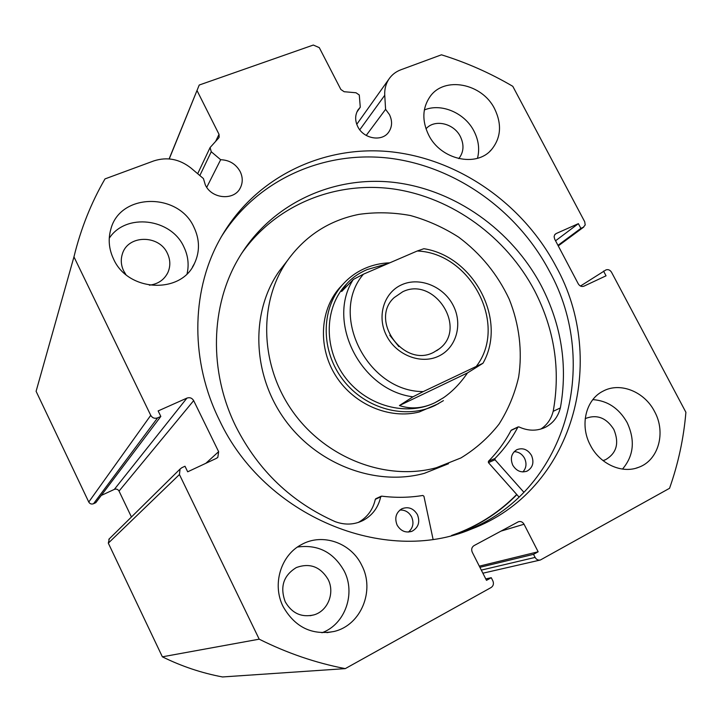 <?xml version="1.0" encoding="UTF-8"?>
<svg xmlns="http://www.w3.org/2000/svg" width="722" height="722" viewBox="0 0 722 722"><rect width="100%" height="100%" fill="white"/><g stroke="black" fill="none" stroke-linecap="round" stroke-linejoin="round"><path stroke-width="1.08" d="M401.937 284.658C419.762 276.688 443.552 286.417 453.154 305.343C463.028 324.142 456.412 347.959 438.57 356.199C420.881 364.727 396.234 355.107 386.505 335.622C376.505 316.263 383.978 292.338 401.937 284.658M433.642 352.336L439.292 348.834C467.865 328.023 434.256 275.957 402.659 291.787L394.158 297.617C369.068 320.108 403.769 368.337 433.642 352.336M398.887 346.632L389.808 335.288M347.742 282.726L344.638 286.074C323.88 309.855 323.961 350.179 345.73 378.129C367.308 406.215 406.576 416.657 435.041 402.65L440.149 399.88M389.817 262.817C381.252 263.106 373.103 264.893 365.377 268.187C356.253 272.131 348.428 277.88 341.912 285.443C320.64 310.009 320.839 351.515 343.302 380.241C365.576 409.112 405.99 419.78 435.276 405.349L443.416 400.629M423.254 391.595L482.955 363.265L467.495 372.922C460.41 383.301 452.396 391.577 443.452 397.759L435.041 402.65C422.857 408.471 410.98 409.437 399.419 405.556L412.966 396.811C360.558 390.331 326.001 321.236 353.329 279.441L363.464 274.17C328.573 314.323 367.372 391.775 423.254 391.595L412.966 396.811M388.265 263.485L367.191 269.55C358.518 273.277 351.623 278.141 346.488 284.152L341.65 291.507L353.329 279.441M476.502 366.117C508.243 324.611 470.717 252.89 417.226 251.003L363.464 274.17M417.226 251.003L423.904 248.711C474.011 256.436 507.548 320.252 482.982 363.22M467.495 372.922L399.419 405.556M523.928 492.314L495.012 459.779L494.994 458.461C504.137 449.174 511.754 438.759 517.827 427.216L518.883 426.892C528.26 431.178 537.204 431.251 545.724 427.117C553.242 423.047 558.115 416.657 560.335 407.948L560.371 407.957C567.88 365.846 561.563 325.207 541.41 286.02C511.826 229.957 454.797 189.453 393.707 182.35C332.716 175.491 270.921 203.757 238.856 257.962C210.499 305.469 208.45 371.415 236.085 426.937C258.44 470.762 291.634 502.413 335.685 521.88L335.694 521.835C345.242 525.219 354.394 524.75 363.139 520.427C372.435 515.346 378.292 507.494 380.693 496.862L381.667 496.149C395.665 497.9 409.392 497.675 422.848 495.463L423.931 496.258L433.047 539.199M519.055 497.088L488.433 462.622L488.415 461.322C497.476 452.134 505.03 441.837 511.059 430.42L511.438 430.068M514.199 451.656C518.694 451.819 522.15 454.039 524.569 458.317C526.898 463.524 526.347 468.064 522.899 471.935M531.518 455.447C534.307 462.387 532.845 467.603 527.132 471.087C521.23 473.063 516.438 471.087 512.755 465.176C510.021 458.398 511.384 453.245 516.826 449.698C522.818 447.487 527.719 449.4 531.518 455.447M399.898 510.039C405.006 509.813 408.905 512.078 411.594 516.844C414.13 522.927 413.074 527.999 408.444 532.06M417.397 514.596C420.222 521.961 418.471 527.493 412.154 531.193C405.863 533.242 400.845 531.212 397.118 525.111C394.365 517.999 395.954 512.548 401.883 508.757C408.327 506.357 413.498 508.306 417.397 514.596M553.205 411.314C560.687 369.664 554.487 329.476 534.605 290.74C506.293 237.033 452.486 197.693 394.086 189.056C335.766 180.68 275.633 204.534 241.428 253.729M358.265 522.457C367.281 517.412 372.967 509.705 375.314 499.344L375.864 498.685M540.805 429.067C547.105 424.924 551.22 419.013 553.16 411.332L560.335 407.948M342.896 284.306L339.132 288.358C319.557 311.065 317.969 348.347 336.19 376.505C354.312 404.726 389.654 419.572 419.283 411.973L438.453 403.688M286.282 262.059L279.026 271.418C250.561 312.103 252.005 373.915 284.513 419.202C316.886 464.571 375.774 486.691 424.392 473.325L448.497 463.723M358.852 214.389C329.07 220.4 305.198 235.877 287.248 260.813C258.187 302.356 259.758 365.648 293.114 412.091C326.335 458.623 386.667 481.348 436.341 467.73L460.952 457.928C475.726 448.903 488.406 437.649 499.001 424.166C508.189 409.672 514.741 393.95 518.658 377.001C522.584 351.109 519.262 324.268 509.209 299.179C497.521 274.261 480.662 253.584 458.632 237.141C443.47 227.448 427.379 220.237 410.349 215.508C393.075 212.331 375.909 211.961 358.852 214.389M451.548 535.471L458.398 532.971C480.843 524.091 500.283 511.248 516.717 494.453M366.216 135.429L385.593 109.338L389.438 114.563C392.461 120.881 392.263 126.675 388.833 131.927C382.281 142.099 363.599 139.003 357.778 126.657C354.899 120.646 354.971 115.078 357.986 109.952L360.278 107.199L359.276 94.988L355.991 92.759L344.159 91.721L340.856 89.483L319.286 47.634L313.312 45.044L199.227 85.034L169.246 158.912M150.745 415.349C152.378 418.011 154.661 418.85 157.595 417.876L93.535 503.721C91.468 504.443 89.88 503.875 88.761 502.034L150.745 415.349L73.96 256.87C80.783 228.82 91.134 202.828 105.006 178.903L153.84 160.898C167.107 156.656 179.471 159.03 190.933 168.009L203.414 178.56L205.328 184.922C211.736 199.182 234.515 200.86 240.426 187.684C242.908 182.513 242.827 177.152 240.182 171.601C235.886 164.002 229.379 160.04 220.661 159.715L211.257 151.746L199.841 175.545M206.736 187.323L220.661 159.715M516.88 494.633C500.4 511.465 480.906 524.334 458.398 533.233L454.598 534.659M221.076 237.159C256.996 179.345 324.34 150.131 390.187 158.289C456.151 166.719 517.349 210.589 549.289 270.94C601.363 364.267 566.373 493.18 465.112 531.085L457.956 533.693M555.913 266.247C608.61 360.549 573.53 490.807 471.258 529.127C384.844 565.831 264.243 516.383 219.362 420.042C190.5 361.821 191.113 293.331 218.36 242.159C251.725 179.074 320.694 145.086 389.293 151.62C458.046 158.38 522.647 203.442 555.913 266.247M361.767 565.344C375.169 590.488 361.072 625.279 334.051 631.47C311.94 635.522 294.973 627.247 283.159 606.651C271.833 584.504 280.822 555.119 301.534 544.559C322.454 532.71 351.118 542.782 361.767 565.344M297.5 547.032C317.96 544.253 333.51 552.213 344.132 570.922C355.937 593.376 345.206 624.295 321.958 632.761M654.547 411.504C666.18 432.388 658.599 460.221 638.771 467.269C622.093 474.11 599.82 464.075 590.37 445.23C579.558 425.339 585.768 399.663 602.96 391.207C619.99 381.776 644.448 391.541 654.547 411.504M592.843 399.618C607.581 400.692 619.007 408.336 627.129 422.56C635.324 440.294 633.781 455.808 622.49 469.092M194.001 227.34C199.795 239.641 199.949 251.698 194.462 263.503C181.177 294.359 128.02 292.04 113.553 259.027C108.923 249.198 107.993 239.316 110.782 229.388C119.843 192.828 178.65 192.178 194.001 227.34M109.257 238.233C125.89 212.638 171.132 218.315 183.848 246.852C188.081 255.624 189.155 264.577 187.088 273.719M494.66 108.896C502.043 124.355 500.987 137.929 491.502 149.635C476.376 167.775 440.573 159.688 428.606 134.915C421.865 120.782 422.307 108.065 429.933 96.784C444.192 75.819 482.224 83.283 494.66 108.896M424.346 109.97C441.313 102.795 464.851 112.966 474.002 131.16C478.632 140.258 479.787 149.292 477.477 158.289M425.998 128.85C434.473 118.778 453.903 123.245 460.374 136.593C464.309 144.878 463.777 152.225 458.777 158.614L458.768 158.623M125.908 274.595L123.642 270.849C120.998 265.218 120.574 259.577 122.388 253.918C127.893 234.659 159.192 234.524 167.414 253.404C170.419 259.803 170.6 266.12 167.955 272.365C164.291 279.82 158.082 284.089 149.346 285.19M585.199 418.733L586.038 418.291C597.274 414.22 606.561 417.966 613.871 429.509C619.449 443.2 616.642 453.29 605.442 459.761L602.987 460.573M328.068 579.351C335.062 592.645 327.987 610.875 314.025 614.864C301.579 617.743 291.977 613.393 285.235 601.805C279.766 586.86 283.475 575.434 296.381 567.528C309.801 562.727 320.36 566.662 328.068 579.351M205.851 463.289L218.631 451.674L217.836 457.306L216.365 458.371L187.693 471.8L184.994 466.241L181.782 467.739L180.067 469.056L179.426 474.534L259.198 639.178C287.058 653.121 315.749 662.94 345.26 668.626L222.547 676.956C201.763 673.066 181.709 666.361 162.369 656.821L108.309 543.143L109.293 538.838M119.04 491.086C117.921 489.254 116.35 488.695 114.311 489.408L186.935 398.102C189.805 397.154 192.052 397.993 193.667 400.62L119.04 491.086L131.44 516.997M101.233 495.463L114.311 489.408M93.535 503.721L95.809 502.665L160.825 416.432L157.595 417.876M88.761 502.034L36.1 391.306L40.612 375.269M215.761 141.142L219.028 134.328L197.079 90.665M219.028 134.328L219.163 137.207L218.604 138.073L210.084 147.559L211.257 151.746M186.935 398.102L158.154 410.926L160.825 416.432M218.631 451.674L193.667 400.62M481.312 570.109L535.11 557.411L533.531 554.334L538.152 551.779L524.046 524.235C522.656 521.934 520.788 521.094 518.459 521.726L473.993 545.633C471.71 547.204 471.132 549.406 472.26 552.231L486.493 580.344L491.258 577.699L492.846 580.831C493.983 583.665 493.415 585.894 491.141 587.509L345.26 668.626M535.11 557.411C536.401 559.595 538.17 560.462 540.39 560.001L669.547 488.298C678.247 463.686 683.698 438.344 685.9 412.289L611.534 272.257C610.054 269.956 608.186 269.171 605.957 269.92L580.47 286.029M558.223 245.841L583.322 227.277L580.876 228.369L578.376 223.649L556.139 233.558L554.64 234.876L554.108 236.717L554.677 239.117L578.259 283.827C579.757 286.156 581.643 286.941 583.918 286.183L606.047 275.813L603.52 271.057M583.322 227.277L585.199 224.966L584.73 221.789L512.791 86.315C490.139 73.03 466.358 62.525 441.449 54.809L400.854 69.781C395.764 71.695 391.748 74.862 388.797 79.276C385.783 83.969 384.429 89.302 384.745 95.277L385.593 109.338M259.198 639.178L162.369 656.821M36.1 391.306L73.96 256.87M169.119 158.903L199.227 85.034M580.876 228.369L557.962 245.354M578.376 223.649L555.552 240.787M533.531 554.334L479.895 567.321M538.152 551.779L479.309 566.165M491.258 577.699L485.762 578.9M356.858 112.118L360.278 107.199M495.012 459.779L488.433 462.622M380.693 496.862L375.314 499.344M517.827 427.216L511.059 430.42M494.994 458.461L488.415 461.322M179.426 474.534L108.309 543.143M556.139 233.558L554.92 234.488M524.046 524.235L500.887 531.148M359.764 129.789L384.745 95.277M436.639 350.712L439.292 348.834M339.132 288.358L341.912 285.443M344.638 286.074L346.488 284.152M527.132 471.087L526.167 471.457M412.154 531.193L410.791 531.681M381.135 496.249L375.756 498.74M363.139 520.427L358.617 522.349M545.724 427.117L543.161 428.272M518.143 426.901L511.375 430.104M279.026 271.418L287.248 260.813M388.111 132.866L388.833 131.927M239.695 188.974L240.426 187.684M458.398 533.233L453.488 534.803M471.258 529.127L465.112 531.085M326.895 632.662L334.051 631.47M635.956 468.199L638.771 467.269M192.44 267.077L194.462 263.503M489.796 151.349L491.502 149.635M167.955 272.365L166.963 274.288M605.442 459.761L603.917 460.311M314.025 614.864L310.144 615.722M539.966 560.101L482.874 573.205M583.818 226.997L558.259 245.904M217.196 457.865L217.836 457.306M180.067 469.056L108.814 539.307M356.758 124.319L388.797 79.276M197.684 173.722L210.084 147.559"/></g></svg>
